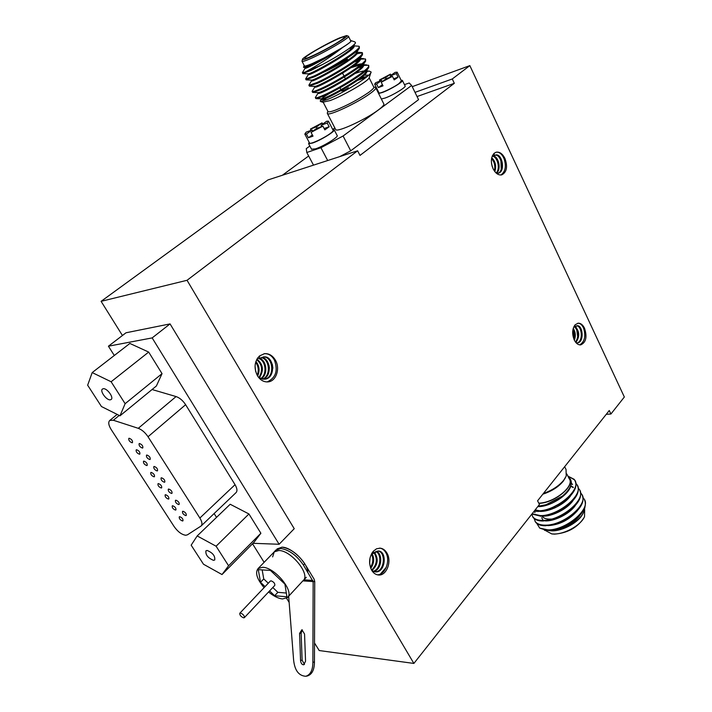 <?xml version="1.0" encoding="UTF-8"?>
<svg xmlns="http://www.w3.org/2000/svg" width="712" height="712" viewBox="0 0 712 712"><rect width="100%" height="100%" fill="white"/><g stroke="black" fill="none" stroke-linecap="round" stroke-linejoin="round"><path stroke-width="1.07" d="M268.575 591.983C273.595 596.131 278.223 598.454 282.442 598.961L287.345 597.662C295.017 592.001 274.921 567.241 262.603 567.286L258.082 568.559C254.932 572.733 256.934 579.096 264.09 587.649M307.869 572.314C307.735 562.827 291.422 547.012 281.952 547.172L276.977 548.952L281.952 547.172C290.363 548.454 297.945 553.981 304.7 563.735L314.072 579.096L314.731 581.393L313.164 581.597L312.88 662.285C312.826 670.099 310.468 674.762 305.813 676.275C298.221 675.813 294.083 669.547 293.406 657.479L288.663 596.229M314.517 643.007L319.225 650.546L413.877 663.433L187.042 280.288L101.095 301.336L122.437 335.503M289.134 602.379L286.553 598.249M264.116 562.329L252.537 543.781M606.232 414.331L610.923 414.01L609.267 410.512L537.578 500.812L539.456 504.47L413.877 663.433M412.23 86.668L469.849 65.62L624.344 397.011L610.923 414.01M469.849 65.62L452.271 78.97L454.318 83.304L360.005 155.421L357.629 150.802L187.042 280.288M415.007 92.364L452.271 78.97M101.095 301.336L267.89 179.967L357.629 150.802M417.045 96.547L454.318 83.304M308.652 155.999L282.344 175.268M386.26 567.331L380.484 573.97M373.31 551.221C369.012 557.087 368.469 563.432 371.682 570.241C373.382 573.035 375.562 574.611 378.205 574.958C386.402 576.346 392.223 561.359 386.874 552.966C385.139 550.064 382.887 548.462 380.137 548.16L376.541 548.792L373.31 551.221L373.488 553.42L378.41 550.99C387.497 551.257 385.548 573.347 375.073 571.852L371.949 570.686M575.082 324.85C572.19 328.953 571.914 333.981 574.246 339.927C575.972 343.344 578.099 345 580.627 344.911C586.021 342.534 587.32 336.981 584.534 328.232C582.799 324.752 580.636 323.079 578.055 323.203L575.082 324.85L574.922 327.004L576.978 325.74C583.012 324.699 584.534 342.632 577.227 342.944L576.231 342.917M494.199 153.267C490.871 157.023 490.497 162.185 493.096 168.753C495.507 173.372 498.391 175.41 501.746 174.876C506.793 172.206 507.843 166.706 504.915 158.384C502.494 153.694 499.566 151.638 496.139 152.217L494.199 153.267L494.155 155.803L495.525 155.02C502.102 152.92 505.956 171.77 498.169 173.239L496.504 173.336M259.515 355.929C254.433 361.402 253.73 367.979 257.397 375.669C260.129 380.003 263.609 382.086 267.837 381.899C276.149 381.561 280.546 368.407 275.286 359.96C272.5 355.475 268.913 353.375 264.526 353.668L259.515 355.929L259.916 358.661L263.609 356.917C274.289 355.235 276.416 378.642 264.437 379.229L258.821 377.698C263.075 370.64 262.363 364.615 256.676 359.613M379.594 548.133L379.692 548.142C382.255 548.4 384.347 549.993 385.966 552.93C390.416 560.673 385.575 574.504 377.449 574.833M383.109 554.532C384.56 558.813 384.311 563.219 382.362 567.758M379.541 554.461C380.956 558.671 380.706 563.005 378.802 567.473M374.93 552.031L375.18 552.485M369.786 559.196L369.581 562.186M577.806 323.239C580.182 323.15 582.131 324.859 583.653 328.348C585.949 336.18 584.65 341.698 579.746 344.893M580.583 328.757C582.016 332.495 582.149 336.287 580.992 340.122M580.289 329.193C581.766 333.412 581.677 337.497 580.04 341.448M576.124 327.306L577.094 329.229M576.658 329.291L577.779 337.23M573.409 330.359L574.317 337.55M264.09 353.731L264.25 353.713C268.451 353.437 271.842 355.564 274.414 360.094C278.223 370.605 275.811 377.876 267.169 381.926M272.296 364.161L272.874 368.238M268.958 365.167L269.385 368.193M496.139 152.217L495.988 152.261C499.201 151.763 501.889 153.881 504.043 158.625C506.472 166.225 505.422 171.681 500.883 175.01M500.99 159.479L502.147 168.86M500.892 160.494L501.319 170.711M495.721 157.227L497.519 160.449M497.581 161.944L498.071 163.84M269.59 590.907L274.672 595.73L286.909 596.807L284.925 584.152L270.444 570.428L258.287 569.662L260.53 582.3L265.069 586.617M372.065 552.895L373.488 553.42M376.363 551.266C383.198 553.749 381.757 570.125 373.569 571.514M374.53 552.343C378.775 559.027 377.894 565.106 371.878 570.57M371.842 553.251C374.601 558.208 374.245 563.228 370.747 568.318M370.035 557.879L369.635 563.432M377.725 550.981C386.251 551.56 384.845 572.163 374.904 571.834M375.909 551.453C382.184 554.461 380.706 569.493 373.132 571.336M374.067 552.77C377.707 559.071 376.888 564.856 371.611 570.125M371.433 553.998C373.533 558.413 373.213 562.916 370.454 567.509M573.783 326.888L574.922 327.004M575.243 326.639C579.657 331.436 579.871 336.723 575.866 342.508M573.222 328.437C575.519 331.899 575.91 335.833 574.388 340.229M576.471 325.847C582.087 325.615 583.484 341.831 576.88 342.962M574.762 327.022C578.616 331.516 578.883 336.553 575.554 342.116M572.964 329.469C574.531 332.459 574.851 335.717 573.934 339.232M257.869 357.691L259.052 358.786L259.916 358.661M257.326 358.483L258.189 357.994M261.687 357.46C270.524 358.092 272.304 376.443 262.95 379.229M260.076 358.519C266.929 361.073 268.077 374.921 261.144 378.846M256.925 359.16C263.298 364.197 264.09 370.471 259.293 378.001M255.911 361.447C259.435 365.772 260.005 370.64 257.628 376.052M255.047 366.28L255.67 371.548M262.95 357.032C273.15 355.715 275.526 377.743 264.268 379.247M261.277 357.673C269.625 358.848 271.245 376.052 262.497 379.176M257.815 358.18L258.652 358.421M259.408 358.732C265.932 361.411 267.169 374.476 260.69 378.686M255.653 362.257C258.456 366.208 258.972 370.56 257.192 375.313M492.562 155.412L493.283 156.053L494.155 155.803M492.312 155.964L493.149 155.937M493.496 155.99C498.694 156.676 501.533 169.696 496.442 173.292M491.725 157.77C495.454 161.286 496.495 165.905 494.867 171.645M491.547 163.618L492.17 166.385M495.045 155.198C501.559 153.979 504.817 172.09 497.296 173.47M492.214 156.177C497.234 156.24 500.75 168.584 496.131 173.007M491.556 158.598C494.511 161.927 495.445 166.047 494.359 170.951M272.794 587.516L277.858 592.322L286.313 593.034M277.858 592.322L274.672 595.73M262.176 569.903L263.752 578.936L268.282 583.235M263.752 578.936L260.53 582.3M240.514 613.023L239.819 613.192C239.606 615.097 240.878 616.654 243.629 617.856L244.332 617.687C244.545 615.773 243.273 614.225 240.514 613.023M244.385 617.624L274.788 585.406C275.063 583.466 273.826 581.935 271.085 580.832L270.32 581.081M275.704 550.269L280.679 548.489C289.09 549.789 296.673 555.316 303.437 565.079L313.164 581.597L302.876 580.867M301.906 629.746L299.565 633.395L300.553 660.46C300.891 663.308 301.95 664.75 303.73 664.786L305.555 661.199L304.549 634.009L301.906 629.746M302.288 629.835L301.132 633.137L302.119 660.166L304.46 664.429M314.731 581.393L314.446 661.982C314.392 669.787 312.043 674.442 307.388 675.964L305.813 676.275M314.446 661.982L312.88 662.285M110.342 399.806L111.117 399.503C114.16 397.723 106.987 387.889 103.231 388.734L102.492 389.019C99.457 390.826 106.578 400.589 110.342 399.806M213.493 560.335L214.73 559.997C215.246 555.947 212.719 552.77 207.139 550.456L205.937 550.803C205.403 554.826 207.922 558.003 213.493 560.335M142.418 448.062L142.809 447.928C143.103 445.97 142 444.493 139.499 443.523L139.116 443.656C138.813 445.614 139.917 447.083 142.418 448.062M149.787 459.543L150.188 459.409C150.481 457.469 149.378 456.018 146.895 455.039L146.494 455.173C146.2 457.104 147.295 458.564 149.787 459.543M157.103 470.935L157.521 470.792C157.806 468.888 156.702 467.437 154.228 466.458L153.819 466.6C153.534 468.505 154.629 469.956 157.103 470.935M132.094 442.775L132.468 442.642C132.761 440.683 131.667 439.224 129.175 438.245L128.81 438.378C128.516 440.336 129.611 441.805 132.094 442.775M139.472 454.212L139.855 454.078C140.139 452.147 139.045 450.696 136.57 449.726L136.188 449.859C135.903 451.782 136.998 453.241 139.472 454.212M154.041 476.817L154.451 476.684C154.718 474.797 153.632 473.373 151.184 472.394L150.775 472.537C150.508 474.414 151.594 475.839 154.041 476.817M146.779 465.559L147.179 465.426C147.455 463.521 146.369 462.079 143.913 461.109L143.512 461.243C143.237 463.147 144.322 464.58 146.779 465.559M164.356 482.238L164.792 482.095C165.059 480.208 163.965 478.776 161.508 477.797L161.081 477.939C160.805 479.817 161.891 481.25 164.356 482.238M171.556 493.443L172.001 493.3C172.268 491.44 171.174 490.016 168.726 489.037L168.29 489.18C168.014 491.04 169.109 492.455 171.556 493.443M178.694 504.568L179.157 504.416C179.415 502.583 178.329 501.177 175.891 500.198L175.437 500.34C175.17 502.174 176.265 503.58 178.694 504.568M161.241 487.987L161.668 487.853C161.927 485.993 160.841 484.578 158.411 483.599L157.984 483.742C157.726 485.593 158.803 487.008 161.241 487.987M168.379 499.067L168.824 498.934C169.073 497.101 167.996 495.694 165.576 494.715L165.14 494.858C164.881 496.682 165.958 498.089 168.379 499.067M175.464 510.068L175.926 509.926C176.167 508.119 175.09 506.73 172.687 505.751L172.233 505.885C171.984 507.692 173.06 509.08 175.464 510.068M185.779 515.595L186.25 515.452C186.508 513.646 185.423 512.248 183.002 511.261L182.53 511.412C182.272 513.218 183.358 514.616 185.779 515.595M182.503 520.979L182.966 520.837C183.207 519.048 182.13 517.668 179.736 516.689L179.273 516.832C179.032 518.612 180.109 519.991 182.503 520.979M185.69 535.255L187.39 534.854L201.06 526.026C202.546 524.486 202.146 521.825 199.867 518.033L148.025 436.75C145.159 432.504 141.902 429.701 138.27 428.321L113.35 420.249L109.781 420.436C108.055 422.145 108.527 425.189 111.197 429.567L174.209 526.675C177.858 531.775 181.694 534.632 185.69 535.255M148.675 352.075L129.878 343.442L92.195 372.581L87.656 385.21L101.442 406.525L119.99 415.817L156.4 385.966L162.033 373.649L148.675 352.075L111.125 381.757L92.195 372.581M201.256 525.848L235.966 492.695C237.523 491.093 237.212 488.423 235.049 484.685L185.627 404.701C182.886 400.536 179.7 397.83 176.078 396.566L152.065 389.526M253 543.301L279.122 544.271L152.163 337.906L108.429 346.201L114.294 355.484M214.125 513.557L216.537 517.366M248.933 513.966L230.198 504.256L197.188 535.931L191.163 545.178L203.49 564.233L222.01 574.548L253.953 542.348L260.886 533.261L248.933 513.966L216.092 546.211L197.188 535.931M279.122 544.271L294.234 528.696L170.061 323.907L152.163 337.906M170.061 323.907L126.006 332.78L108.429 346.201M119.99 415.817L125.125 403.695L162.033 373.649M125.125 403.695L111.125 381.757M222.01 574.548L228.579 565.773L260.886 533.261M228.579 565.773L216.092 546.211M402.449 80.536L405.057 85.858C406.952 86.757 393.006 95.283 385.094 98.042L381.356 98.995M401.114 80.278L402.351 80.331C404.229 81.177 390.247 89.694 382.335 92.507L378.606 93.495M378.17 92.613L378.606 92.106M396.281 73.576L390.14 75.917L395.124 72.357L397.145 72.161L396.281 73.576L398.026 77.145L396.442 78.4L394.199 79.904L392.437 76.326L386.296 78.667L381.232 82.281L392.437 76.326M378.891 92.667L378.98 92.854C379.71 94.109 393.273 87.816 398.969 83.562L401.399 80.848L397.234 72.33M379.986 81.07L379.46 80.002L390.47 74.146L391.03 75.285M390.47 74.146L385.486 77.697L379.46 80.002M381.232 82.281L382.994 85.849L378.339 87.603L376.577 84.052L374.672 84.212L378.98 92.854M382.21 81.586L381.641 80.438L375.616 82.734L374.672 84.212M381.641 80.438L376.577 84.052M382.415 84.675L378.339 87.603M398.026 77.145L393.656 78.801M386.046 78.836L385.486 77.697M390.666 76.994L390.14 75.917M348.497 87.745C345.311 89.757 343.015 90.842 341.635 91.011L339.998 87.807M322.518 72.74C331.534 68.663 339.838 64.151 347.447 59.203M310.156 53.881C306.124 56.506 304.353 58.019 304.843 58.42C305.688 59.755 328.837 48.274 339.428 41.225C343.264 38.697 344.937 37.255 344.43 36.891C343.326 35.671 320.774 46.885 310.156 53.881M327.867 111.277L328.054 111.633C328.819 112.158 331.267 111.659 335.405 110.155C346.949 105.554 357.922 99.724 368.344 92.658C372.643 89.543 374.423 87.629 373.684 86.9L369.19 77.893M373.684 86.882L375.633 87.531C376.417 88.306 374.539 90.335 370.017 93.619C357.477 102.848 328.935 116.207 327.458 113.635L327.44 112.621M309.364 57.547C323.729 51.54 351.354 35.155 346.459 35.6L339.428 37.985C326.114 43.663 301.336 58.081 302.466 59.523C302.689 60.066 304.994 59.407 309.364 57.547M346.78 35.707L348.399 36.214C351.666 36.712 323.622 53.195 309.195 59.212C305.101 60.947 302.725 61.677 302.084 61.401L302.066 60.885M335.539 129.246L335.752 129.673C337.372 132.512 365.87 119.411 378.241 110.031C382.709 106.693 384.533 104.584 383.706 103.712L375.829 87.923M366.244 77.279L357.629 80.394M304.309 65.718L304.442 65.967C305.092 66.261 307.477 65.557 311.58 63.84C326.016 57.903 354.006 41.394 350.696 40.815L348.515 36.454M350.553 40.539L350.767 40.539C352.2 40.815 349.512 43.112 342.695 47.446C332.477 55.474 321.851 62.638 310.806 68.939L305.448 71.948L302.475 72.82L302.6 72.304M351.132 40.664L354.879 41.901L355.51 42.764C354.807 45.479 337.853 56.435 322.483 64.525L305.448 71.948M304.166 65.442L303.944 66.002C304.166 66.634 306.623 65.967 311.313 64.009L324.53 57.708L311.26 64.587L303.997 67.453L303.623 67.079M322.723 102.216L330.137 100.57C342.935 95.862 367.445 81.657 369.145 77.982L370.854 72.686M368.709 75.178L362.924 75.16M366.538 71.547L369.243 71.102L371.085 71.956C372.207 75.223 342.659 93.397 327.627 99.422L320.667 101.567L320.56 100.463M358.83 79.522L366.449 77.11M322.785 101.184L328.962 95.978M357.86 80.225L361.215 78.845M358.189 67.907L361.936 66.67M368.602 65.727L368.816 67.284C367.463 71.948 338.752 89.605 324.076 95.924L316.457 98.665L315.728 98.363M360.334 66.269L362.764 65.557M363.432 65.388L368.353 65.228C373.043 67.151 340.532 87.905 323.675 95.141C319.012 97.197 316.279 98.096 315.46 97.847L315.674 97.001M354.175 62.069L358.545 60.547M360.281 59.167L365.22 58.927L365.692 60.885C364.491 65.353 335.548 83.135 320.818 89.605L313.164 92.435L312.506 92.159M356.561 60.289L359.498 59.381M365.22 58.927C369.857 60.716 337.248 81.444 320.409 88.813C315.754 90.896 313.031 91.839 312.23 91.626L312.417 90.869M355.101 54.423C358.839 53.213 361.233 52.83 362.292 53.284M355.564 52.092L362.07 52.599L362.559 54.468C361.509 58.731 332.326 76.638 317.543 83.251L309.275 85.938M356.196 53.186L357.113 52.928M362.07 52.599C366.653 54.263 333.946 74.965 317.134 82.459L308.99 85.387L309.159 84.71M350.357 48.736L351.595 48.3M359.142 46.707L359.418 48.033C358.519 52.083 329.095 70.123 314.25 76.878L306.035 79.691M349.966 47.953L352.841 46.992M353.65 45.817L358.919 46.253C363.432 47.784 330.626 68.459 313.841 76.077L305.742 79.112L305.884 78.516M332.246 87.389L335.023 85.894M322.483 64.525L310.957 70.479L302.787 73.416M342.695 47.446L324.53 57.708M329.318 95.809L325.989 98.247M339.766 156.604L350.74 150.819L418.558 99.653L411.652 85.467L409.222 82.993L404.452 84.621M313.502 165.14L306.801 152.501L320.943 147.704L327.68 160.538M306.801 152.501L306.267 148.63L309.845 146.031M334.845 127.911L332.718 129.451M320.943 147.704L343.086 136.001L350.74 150.819M343.086 136.001L411.652 85.467M324.654 57.645C313.876 63.688 307.326 66.972 304.994 67.498L304.718 67.489M308.038 73.817L308.447 74.6C309.978 76.246 358.955 48.131 353.739 46.004L353.348 45.212L353.437 46.084C352.315 50.953 311.491 74.11 308.305 73.808L307.993 73.799M356.329 51.451L356.596 52.519C355.324 57.61 315.051 80.411 311.598 80.1L311.607 80.714M346.477 61.152L349.904 59.826M359.578 57.823L359.747 58.936C358.314 64.231 318.602 86.695 314.891 86.374L314.935 87.14L315.398 86.268M350.66 66.919C355.947 64.837 359.685 63.822 361.856 63.884M365.105 61.828L362.88 65.326C361.296 70.826 322.135 92.943 318.166 92.613L318.157 93.379L318.495 92.56M354.701 72.74L357.549 71.725M368.193 68.263L366.004 71.698C364.268 77.394 325.66 99.173 321.432 98.843L321.005 98.826M361.233 77.697L367.374 76.353M342.597 47.508C329.558 56.738 305.884 69.117 305.181 68.299L305.11 68.156M352.716 45.755L353.508 45.871M355.573 52.083L356.694 52.225M356.765 52.261L356.908 52.359C362.194 54.655 313.316 82.699 311.696 80.883M342.588 63.715L347.011 61.873M359.418 58.42L359.872 58.562M359.952 58.606L360.067 58.687C365.425 61.143 316.635 89.125 314.935 87.14M351.176 67.649L360.859 64.721M363.138 64.925L363.209 64.988C368.638 67.604 319.946 95.524 318.157 93.379M351.666 74.84C357.282 72.544 361.482 71.236 364.268 70.933M365.567 70.951L366.182 71.147M366.306 71.227L366.342 71.271C371.842 74.048 323.248 101.905 321.37 99.582L321.263 99.342C321.521 98.47 324.441 96.387 330.03 93.103M359.106 79.317L364.82 77.564M386.118 124.128L378.793 129.655M334.248 129.913L337.114 135.449C339.339 136.499 323.72 146.218 315.567 148.844L311.509 149.191M332.798 129.602L334.124 129.682C336.322 130.67 320.658 140.38 312.524 143.05L308.599 143.682L309.15 142.293M309.489 142.916L309.595 143.13C310.459 144.465 323.907 138.235 330.128 133.598C332.548 131.809 333.554 130.688 333.118 130.234L328.526 121.36M327.217 123.025L321.094 125.232L326.71 121.218L328.419 121.156L327.217 123.025L329.158 126.754L324.832 129.869L322.883 126.131L311.046 132.405L313.004 136.143L308.367 137.772L306.409 134.061L304.825 134.096L309.595 143.13M312.755 131.186L312.123 129.993L306.124 132.147L304.825 134.096M311.046 132.405L316.76 128.329L322.883 126.131M312.123 129.993L306.409 134.061M316.457 126.905L310.45 129.068L322.073 122.9L316.457 126.905L317.134 128.196M311.126 130.349L310.45 129.068M322.073 122.9L322.687 124.093M329.158 126.754L324.138 128.543M312.363 134.915L308.367 137.772M321.771 126.531L321.094 125.232M554.71 507.211L555.013 507.807M555.431 507.62L555.12 507.015M554.426 507.336L554.728 507.941M554.007 507.522L554.31 508.128M551.453 519.057C546.763 519.413 543.639 518.443 542.099 516.164M543.407 493.461C552.165 490.372 558.947 485.94 563.744 480.182L566.218 476.079L566.04 469.502L564.652 466.707M565.408 477.734L563.228 481.241C558.386 487.008 551.595 491.316 542.856 494.164M583.733 518.122C577.218 527.752 567.455 533.083 554.434 534.142L551.497 533.849M544.244 529.861L551.693 533.875L553.473 533.982C564.465 534.516 581.063 525.216 584.525 516.601L584.65 509.623M545.543 530.066L548.694 530.351L555.271 529.541L562.008 527.396L571.941 522.154C583.03 514.064 587.24 506.641 584.561 499.904M536.848 523.48L539.705 528.099L545.873 530.111L555.271 529.541M582.968 513.521C579.141 522.172 562.533 531.321 551.551 530.832L548.818 530.591M584.979 507.122L583.911 511.706C580.129 521.131 562.578 531.232 551.221 530.778L547.332 530.298M538.895 503.375C555.849 502.948 577.405 483.786 568.523 477.36M538.014 506.294L546.166 504.683L562.498 496.042C571.807 487.809 573.739 481.419 568.274 476.871M534.543 510.682L538.076 510.842C556.108 511.074 582.416 489.197 574.539 479.835L567.891 476.097L574.166 479.318M534.16 511.18L538.379 511.438L548.676 509.498L565.292 500.687C574.646 492.793 577.824 486.047 574.833 480.431L574.539 479.835M532.095 513.788L540.542 515.63C558.582 515.933 584.819 494.057 576.916 484.614L575.937 483.412M531.909 514.019L540.853 516.227L551.871 514.073L567.126 506.001C576.604 498.249 580.049 491.467 577.476 485.646M531.802 514.162L532.798 516.823C534.676 519.297 538.076 520.481 542.998 520.401C561.056 520.775 587.222 498.889 579.283 489.384L578.322 488.192M532.576 516.485L533.101 517.41C534.988 519.885 538.388 521.077 543.309 520.988L555.129 518.594L568.879 511.323C578.803 503.464 582.461 496.495 579.844 490.417M534.205 518.612L535.228 521.513C537.124 524.005 540.533 525.216 545.454 525.153C563.512 525.607 589.616 503.713 581.642 494.128L580.698 492.944M535.006 521.175L535.531 522.101C537.427 524.593 540.835 525.812 545.757 525.741L558.493 523.044L570.508 516.698C580.956 508.715 584.855 501.542 582.211 495.169M577.209 485.21L575.981 483.759M581.944 494.724L580.743 493.291M539.705 528.099L547.893 529.888C565.96 530.413 591.992 508.519 584 498.863L583.066 497.688M566.841 473.996L569.146 478.606C575.234 485.86 554.337 502.93 538.779 503.162M549.798 530.324C558.644 531.036 573.747 523.987 579.728 515.604M547.795 525.634C559.258 525.011 569.155 520.018 577.485 510.646M545.143 520.89C554.167 521.415 569.378 514.135 575.225 505.671M542.482 516.138C551.533 516.734 567.117 509.285 572.955 500.687M573.258 487.595L570.686 486.207M539.812 511.367C548.899 512.044 564.847 504.416 570.677 495.694M571.389 482.941L572.519 484.569L571.362 483.234M537.774 506.597C549.424 507.264 569.556 494.991 570.971 485.077M564.491 526.319L566.672 525.26M559.748 522.555L566.521 519.235M540.942 505.938L540.417 506.499M556.019 518.265L565.328 513.69M534.303 511.198L534.961 512.587M552.325 513.913L563.851 508.27M573.249 487.231L570.81 485.78M535.175 509.89L539.482 510.762M548.676 509.498L562.204 502.912M546.353 504.63L560.166 497.786M287.746 597.226L303.134 580.583C310.922 574.744 291.181 550.296 278.784 550.501L274.236 551.889L272.634 556.909M304.7 563.735L303.437 565.079M301.132 633.137L299.565 633.395M312.835 580.449L303.935 579.826M302.119 660.166L300.553 660.46M138.27 428.321L176.078 396.566M148.025 436.75L185.627 404.701M113.35 420.249L119.224 415.434M199.867 518.033L235.049 484.685M258.082 568.559L274.236 551.889M274.182 551.836L276.096 549.86M379.692 548.142L380.137 548.16M303.187 580.636L306.302 577.272M263.609 356.917L263.155 356.988M239.819 613.192L270.382 581.028M109.781 420.436L117.16 414.402M303.944 66.002L303.535 67.373M323.212 102.368L320.667 101.567M315.861 98.621L315.46 97.847M312.63 92.409L312.23 91.626M309.4 86.161L308.99 85.387M306.142 79.895L305.742 79.112M302.885 73.612L302.475 72.82M304.442 65.967L302.084 61.401M328.054 111.633L323.266 102.377M327.458 113.635L335.752 129.673M302.466 59.523L301.959 61.259M327.858 111.259L327.262 113.226M304.772 67.507L305.181 68.299M365.995 70.568L366.342 71.271M320.97 98.808L321.37 99.582M304.994 67.498L303.997 67.453M353.437 46.084L355.057 43.485M308.305 73.808L303.232 73.612M356.596 52.519L358.875 48.897M311.598 80.1L306.552 79.904M359.747 58.936L361.999 55.367M314.891 86.374L309.862 86.188M318.166 92.613L313.164 92.435M321.432 98.843L316.457 98.665M320.195 101.051L321.263 99.342M369.243 71.102L366.457 70.986M315.336 97.544L318.05 93.174M366.547 64.872L363.075 64.721M312.105 91.367L314.829 86.98M363.529 58.606L359.952 58.446M308.875 85.173L311.598 80.759M305.626 78.943L308.358 74.502M302.369 72.686L305.101 68.227M350.598 49.199L349.948 47.909M345.436 78.827L344.466 76.914M344.056 76.113L342.597 73.22M311.633 149.431L308.599 143.682M541.69 517.677L542.962 520.134M552.734 534.036L551.693 533.875M544.297 529.87L544.547 530.36M546.763 530.253L545.873 530.111M532.798 516.823L533.101 517.41M535.228 521.513L535.531 522.101M546.166 504.683L546.709 504.523M558.27 499.076L558.573 499.682M560.718 503.909L561.02 504.514"/></g></svg>
